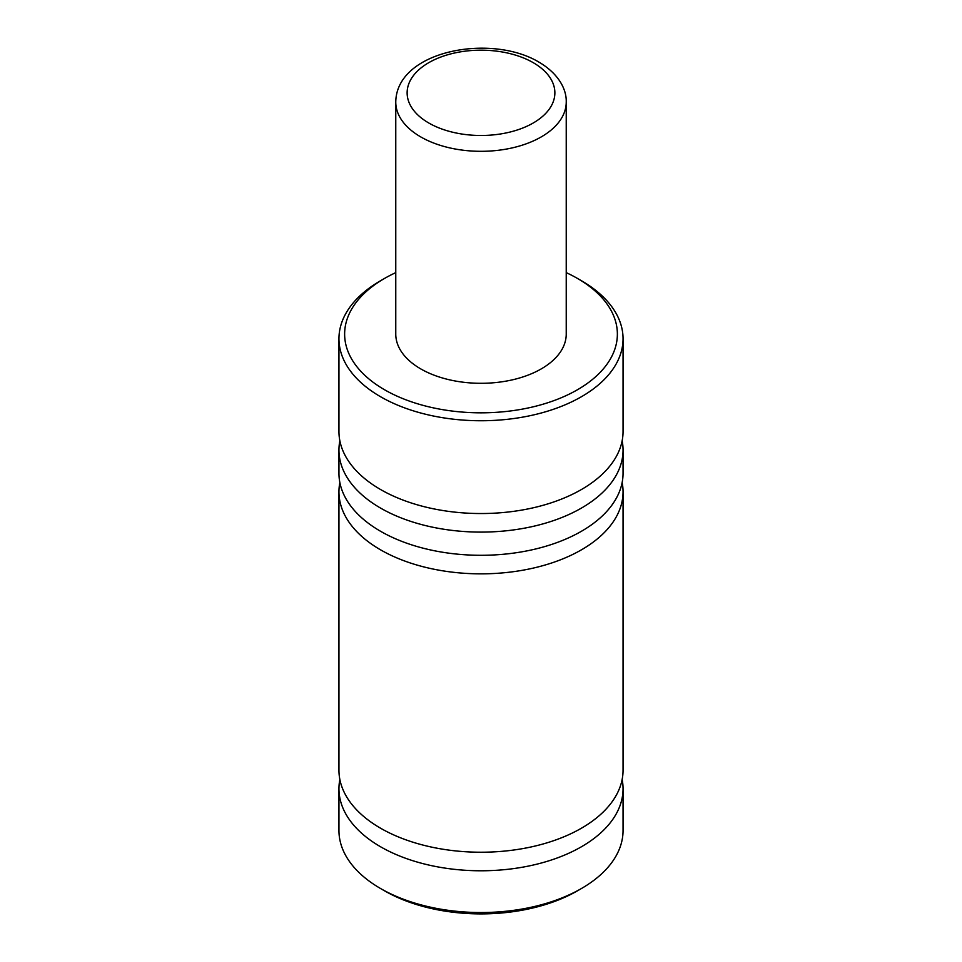 <?xml version="1.0" encoding="UTF-8"?>
<svg xmlns="http://www.w3.org/2000/svg" width="962" height="962" viewBox="0 0 962 962"><rect width="100%" height="100%" fill="white"/><g stroke="black" fill="none" stroke-linecap="round" stroke-linejoin="round"><path stroke-width="1.44" d="M622.149 440.8A142.051 82.01 180 0 1 623.051 450.084A142.051 82.01 180 0 1 535.365 525.853A142.051 82.01 180 0 1 380.555 508.08A142.051 82.01 180 0 1 338.949 450.084A142.051 82.01 180 0 1 339.851 440.8M622.149 482.563A142.051 82.01 180 0 1 623.051 491.835A142.051 82.01 180 0 1 535.365 567.604A142.051 82.01 180 0 1 380.555 549.831A142.051 82.01 180 0 1 338.949 491.835A142.051 82.01 180 0 1 339.851 482.563M622.149 779.485A142.051 82.01 180 0 1 623.051 788.768A142.051 82.01 180 0 1 535.365 864.537A142.051 82.01 180 0 1 380.555 846.764A142.051 82.01 180 0 1 338.949 788.768A142.051 82.01 180 0 1 339.851 779.485M384.572 389.766A136.376 78.74 0 0 0 577.428 389.766A136.376 78.74 0 0 0 577.428 278.415L581.445 280.736A142.051 82.01 180 0 1 623.051 338.732A142.051 82.01 180 0 1 535.365 414.502A142.051 82.01 180 0 1 380.555 396.729A142.051 82.01 180 0 1 338.949 338.732A142.051 82.01 180 0 1 380.555 280.736L384.572 278.415A136.376 78.74 0 0 0 384.572 389.766M581.445 888.515L577.428 890.836A136.376 78.74 180 0 1 384.572 890.836L380.555 888.515A142.051 82.01 0 0 0 581.445 888.515A142.051 82.01 0 0 0 623.051 830.531L623.051 788.768M566.233 102.116L566.233 334.091A85.233 49.206 180 0 1 513.612 379.557A85.233 49.206 180 0 1 420.731 368.891A85.233 49.206 180 0 1 395.767 334.091L395.767 102.116A85.233 49.206 180 0 0 420.731 136.905A85.233 49.206 180 0 0 513.612 147.571A85.233 49.206 180 0 0 566.233 102.116C566.702 89.562 558.79 73.773 538.912 62.109C490.848 33.237 396.296 50.577 395.767 102.116M623.051 338.732L623.051 431.517A142.051 82.01 180 0 1 535.365 507.299A142.051 82.01 180 0 1 380.555 489.514A142.051 82.01 180 0 1 338.949 431.517L338.949 338.732M623.051 450.084L623.051 473.28A142.051 82.01 180 0 1 535.365 549.049A142.051 82.01 180 0 1 380.555 531.277A142.051 82.01 180 0 1 338.949 473.28L338.949 450.084M623.051 491.835L623.051 770.213A142.051 82.01 180 0 1 535.365 845.983A142.051 82.01 180 0 1 380.555 828.21A142.051 82.01 180 0 1 338.949 770.213L338.949 491.835M384.572 890.836L380.555 888.515A142.051 82.01 0 0 1 338.949 830.531L338.949 788.768M581.445 280.736L577.428 278.415A136.376 78.74 0 0 0 566.233 272.631M395.767 272.631A136.376 78.74 0 0 0 384.572 278.415M428.763 122.992A73.87 42.653 0 0 0 533.237 122.992A73.87 42.653 0 0 0 533.237 62.674A73.87 42.653 0 0 0 428.763 62.674A73.87 42.653 0 0 0 428.763 122.992"/></g></svg>
